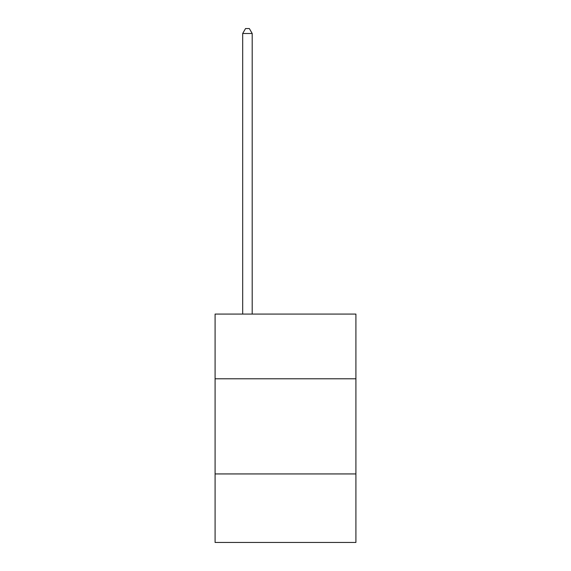<?xml version="1.0" encoding="UTF-8"?>
<svg xmlns="http://www.w3.org/2000/svg" width="571" height="571" viewBox="0 0 571 571"><rect width="100%" height="100%" fill="white"/><g stroke="black" fill="none" stroke-linecap="round" stroke-linejoin="round"><path stroke-width="0.86" d="M355.911 378.787L355.911 314.086L215.089 314.086L215.089 378.787L355.911 378.787L355.911 542.45L215.089 542.45L215.089 378.787M355.911 473.937L215.089 473.937M252.196 314.086L252.196 33.496L242.682 33.496L242.682 314.086M242.682 33.496L245.537 28.55L249.341 28.55L252.196 33.496"/></g></svg>
